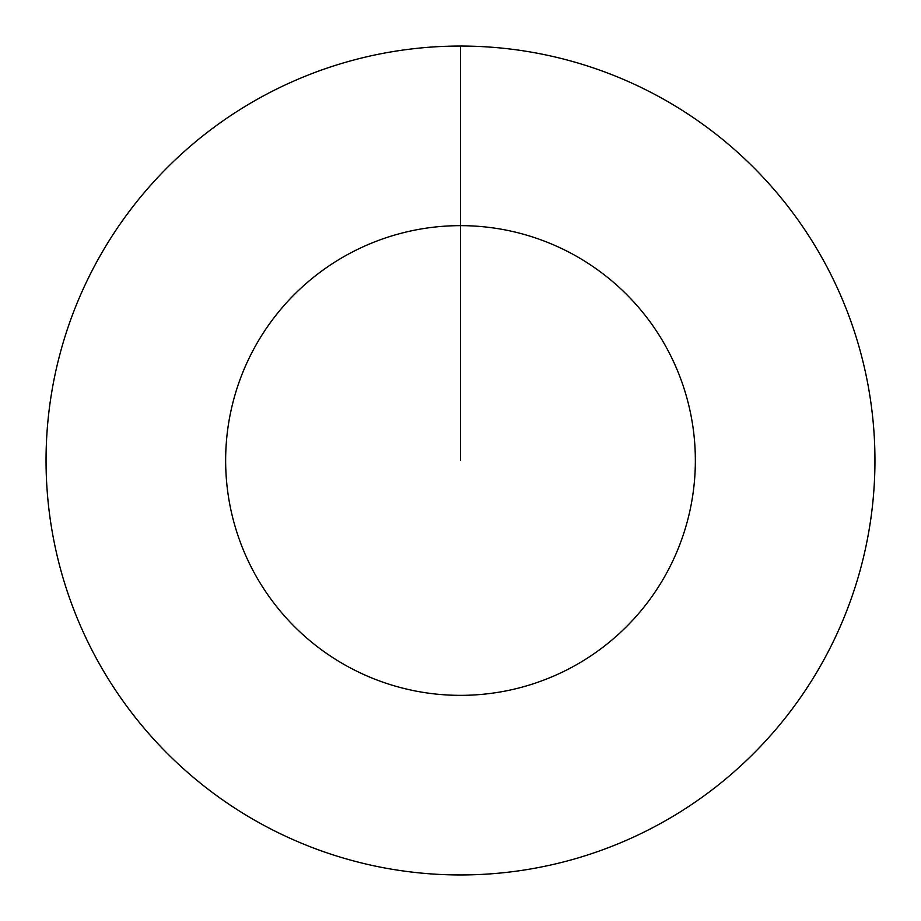 <?xml version="1.0" encoding="UTF-8"?>
<svg xmlns="http://www.w3.org/2000/svg" width="921" height="921" viewBox="0 0 921 921"><rect width="100%" height="100%" fill="white"/><g stroke="black" fill="none" stroke-linecap="round" stroke-linejoin="round"><path stroke-width="1.38" d="M460.5 46.05A414.45 414.45 0 0 1 874.95 460.5A414.45 414.45 0 0 1 460.5 874.95A414.45 414.45 0 0 1 46.05 460.5A414.45 414.45 0 0 1 460.5 46.05L460.5 225.645A234.855 234.855 0 0 1 695.355 460.5A234.855 234.855 0 0 1 460.5 695.355A234.855 234.855 0 0 1 225.645 460.5A234.855 234.855 0 0 1 460.5 225.645L460.5 460.5"/></g></svg>
